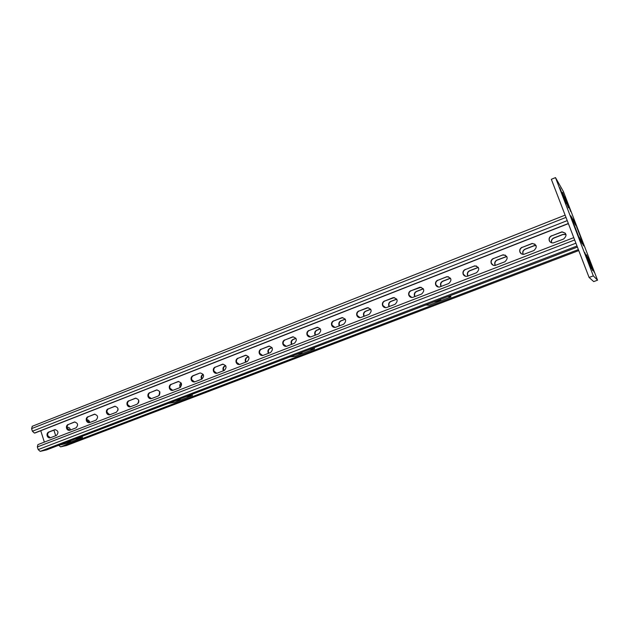 <?xml version="1.0" encoding="UTF-8"?>
<svg xmlns="http://www.w3.org/2000/svg" width="629" height="629" viewBox="0 0 629 629"><rect width="100%" height="100%" fill="white"/><g stroke="black" fill="none" stroke-linecap="round" stroke-linejoin="round"><path stroke-width="0.94" d="M564.921 196.515L570.731 211.572L564.921 196.515M562.475 192.293L568.482 207.861L562.475 192.293M559.849 187.772L566.076 203.882L559.849 187.772M576.526 226.629L582.368 241.78L576.526 226.629M572.264 219.993L578.523 236.213L572.264 219.993M588.209 256.954L594.098 272.208L588.209 256.954M586.55 254.792L592.636 270.564L586.55 254.792M584.773 252.465L591.071 268.803L584.773 252.465M583.736 245.931L581.841 241.025L583.736 245.931M575.96 225.756L574.073 220.865L575.96 225.756M572.901 220.983L570.912 215.841L572.901 220.983M581.062 242.173L579.073 237.015L581.062 242.173M563.325 191.405L555.486 177.598L593.336 275.887L597.55 280.188L563.325 191.405M593.336 275.887L589.09 277.452L551.342 179.312L555.486 177.598M589.09 277.452L593.713 281.595L597.55 280.188M580.826 239.547L583.122 245.058L580.811 239.555M575.244 224.639L572.901 219.002L575.244 224.639M574.104 222.863L571.706 217.107L574.104 222.863M579.781 238.037L582.124 243.659L579.781 238.037M55.336 429.583L49.266 431.95C47.898 432.673 47.411 433.931 47.812 435.708L50.391 437.784L56.437 435.441C58.867 432.571 58.348 430.637 54.88 429.646L48.614 432.076C47.246 432.799 46.758 434.057 47.159 435.834C47.78 437.391 48.787 438.067 50.186 437.847L50.414 437.776M74.914 421.941L68.703 424.363C67.303 425.102 66.808 426.368 67.217 428.168L69.835 430.252M68.066 424.481C66.666 425.22 66.171 426.493 66.58 428.286C67.201 429.851 68.231 430.527 69.654 430.307L76.03 427.854C78.507 424.952 77.98 423.002 74.45 422.004L68.703 424.363M94.869 414.157L88.5 416.634C87.077 417.389 86.574 418.67 86.991 420.479L89.656 422.578M87.879 416.744C86.456 417.499 85.953 418.78 86.37 420.597C86.999 422.169 88.036 422.845 89.483 422.625L95.993 420.125C98.517 417.192 97.99 415.219 94.397 414.22L88.5 416.634M115.209 406.224L108.683 408.764C107.229 409.526 106.718 410.823 107.134 412.648L109.847 414.755M108.078 408.866C106.623 409.628 106.112 410.926 106.529 412.758C107.174 414.338 108.227 415.022 109.698 414.794L116.341 412.247C118.912 409.275 118.378 407.293 114.73 406.287L108.683 408.764M135.943 398.133L129.252 400.736C127.773 401.514 127.247 402.819 127.671 404.667L130.423 406.782M128.662 400.83C127.184 401.609 126.657 402.914 127.089 404.761C127.734 406.358 128.811 407.042 130.305 406.814L137.083 404.211C139.709 401.216 139.166 399.211 135.463 398.196L129.252 400.736M157.093 389.886L150.221 392.551C148.711 393.337 148.177 394.666 148.609 396.522L151.4 398.652M149.655 392.63C148.145 393.424 147.603 394.753 148.043 396.616C148.703 398.22 149.788 398.904 151.314 398.676L158.233 396.018C160.914 392.991 160.364 390.971 156.597 389.949L150.221 392.551M178.66 381.473L171.607 384.201C170.066 385.011 169.516 386.348 169.964 388.227L172.794 390.365M171.057 384.28C169.516 385.082 168.965 386.426 169.413 388.305C170.082 389.917 171.19 390.609 172.731 390.381L179.808 387.668C182.536 384.61 181.985 382.566 178.149 381.536L171.607 384.201M200.132 372.958L193.417 375.694C191.845 376.512 191.287 377.864 191.735 379.759L194.605 381.913L201.807 379.145C204.59 376.056 204.032 373.996 200.132 372.958L192.891 375.757C191.318 376.574 190.76 377.935 191.208 379.83C191.884 381.449 193.009 382.149 194.581 381.921M223.122 364.136L215.661 367.006C214.064 367.839 213.49 369.215 213.946 371.126L216.848 373.296M215.157 367.061C213.553 367.902 212.979 369.27 213.443 371.189C214.127 372.816 215.267 373.516 216.863 373.288L224.254 370.457C227.093 367.336 226.534 365.252 222.564 364.207L215.661 367.006M246.041 355.204L238.36 358.145C236.732 358.994 236.142 360.386 236.614 362.32L239.531 364.498M237.88 358.192C236.245 359.041 235.655 360.433 236.127 362.367C236.819 364.002 237.982 364.71 239.602 364.482L247.158 361.589C250.059 358.436 249.493 356.329 245.459 355.275L238.36 358.145M269.448 346.092L261.53 349.111C259.863 349.968 259.266 351.375 259.738 353.325L262.678 355.519M261.066 349.142C259.4 350.007 258.802 351.414 259.274 353.364C259.981 355.008 261.153 355.715 262.804 355.495L270.533 352.531C273.489 349.347 272.923 347.224 268.819 346.154L261.53 349.111M293.35 336.79L285.173 339.88C283.475 340.761 282.861 342.184 283.341 344.149L286.297 346.351M284.74 339.904C283.034 340.784 282.421 342.207 282.908 344.181C283.616 345.832 284.811 346.54 286.486 346.32L294.396 343.292C297.415 340.077 296.841 337.93 292.674 336.853L285.173 339.88M317.763 327.284L309.319 330.453C307.573 331.349 306.952 332.796 307.439 334.785L310.396 336.995M308.902 330.469C307.164 331.365 306.543 332.812 307.031 334.801C307.754 336.46 308.965 337.175 310.671 336.947L318.761 333.857C321.844 330.61 321.27 328.44 317.032 327.347L309.319 330.453M342.726 317.59L333.968 320.837C332.191 321.749 331.554 323.212 332.049 325.217L334.99 327.442M333.582 320.837C331.805 321.749 331.168 323.212 331.664 325.224C332.395 326.883 333.622 327.607 335.359 327.387L343.646 324.218C346.791 320.947 346.217 318.754 341.909 317.645L333.968 320.837M368.248 307.683L359.143 311.009C357.335 311.937 356.682 313.415 357.186 315.443L360.087 317.676M358.789 311.001C356.973 311.929 356.321 313.407 356.832 315.436C357.563 317.102 358.813 317.834 360.566 317.614L369.066 314.374C372.282 311.072 371.7 308.855 367.32 307.73L359.143 311.009M394.352 297.572L384.869 300.969C383.014 301.92 382.346 303.414 382.864 305.466L385.695 307.699M384.547 300.945C382.691 301.896 382.023 303.39 382.542 305.442C383.281 307.117 384.539 307.848 386.324 307.636L395.036 304.318C398.314 300.984 397.74 298.744 393.298 297.596L384.869 300.969M421.084 287.256L411.154 290.708C409.259 291.675 408.575 293.193 409.109 295.26L411.83 297.493M410.863 290.669C408.968 291.644 408.284 293.161 408.811 295.229C409.558 296.904 410.839 297.643 412.648 297.438L421.579 294.042C424.929 290.684 424.355 288.42 419.842 287.241L411.154 290.708M448.469 276.729L446.504 276.917L438.028 280.227C436.086 281.21 435.386 282.743 435.928 284.835L438.484 287.044M437.76 280.172C435.818 281.155 435.119 282.696 435.661 284.788C436.416 286.462 437.705 287.209 439.537 287.013L448.713 283.537C452.133 280.149 451.559 277.861 446.983 276.658L438.028 280.227M476.562 266.02L474.164 266.122L465.491 269.503C463.51 270.509 462.795 272.066 463.345 274.181L465.657 276.328M465.263 269.44C463.282 270.446 462.559 272.003 463.109 274.118C463.872 275.793 465.177 276.54 467.033 276.359L476.452 272.789C479.951 269.385 479.377 267.066 474.746 265.831L465.491 269.503M505.394 255.154L502.445 255.083L493.584 258.543C491.556 259.565 490.817 261.145 491.375 263.276L493.34 265.304M493.388 258.456C491.359 259.486 490.62 261.066 491.186 263.205C491.941 264.872 493.262 265.627 495.141 265.462L504.828 261.806C508.397 258.385 507.831 256.034 503.137 254.769L493.584 258.543M535.012 244.201L532.338 243.549L522.314 247.331C520.238 248.376 519.483 249.972 520.057 252.135L521.535 253.904M522.156 247.228C520.081 248.274 519.326 249.878 519.9 252.04C520.663 253.707 521.991 254.462 523.886 254.313L533.848 250.562C537.496 247.126 536.946 244.752 532.197 243.439L522.314 247.331M565.377 233.241L562.043 231.975L551.704 235.859C549.581 236.921 548.81 238.548 549.392 240.726L550.273 242.039M551.586 235.741C549.463 236.811 548.692 238.438 549.274 240.616C550.037 242.275 551.374 243.038 553.284 242.912L563.553 239.059C567.272 235.623 566.737 233.217 561.941 231.849L551.704 235.859M44.352 442.124L40.759 430.723M573.774 237.628L37.913 444.609L37.355 446.952L38.18 449.578L40.185 451.378L46.381 449.971M32.299 426.297L31.599 428.624L32.417 431.235L34.43 433.074L35.106 432.949L568.388 223.641M138.38 403.103L138.616 400.083M159.129 395.437L159.664 391.537M159.507 394.981L159.821 391.898M180.216 387.464L179.894 386.764C179.477 385.121 179.902 383.863 181.183 382.982M180.617 387.165L181.294 383.195M201.65 379.208L201.296 378.469C200.855 376.614 201.406 375.285 202.947 374.483L203.198 374.389M202.082 379.02L201.799 378.399C201.366 376.661 201.854 375.356 203.269 374.507M223.476 370.756L223.122 370.009C222.674 368.138 223.232 366.793 224.805 365.984L225.677 365.638M223.9 370.591L223.602 369.954C223.153 368.083 223.72 366.738 225.292 365.929L225.74 365.748M245.742 362.131L245.381 361.384C244.917 359.497 245.491 358.137 247.103 357.303L248.612 356.714M246.136 361.982L245.837 361.337C245.381 359.45 245.955 358.09 247.559 357.256L248.675 356.824M268.449 353.341L268.08 352.586C267.616 350.675 268.198 349.299 269.841 348.458L272.019 347.609M268.827 353.191L268.52 352.547C268.056 350.636 268.638 349.268 270.273 348.419L272.09 347.719M291.62 344.37L291.243 343.607C290.771 341.681 291.369 340.289 293.035 339.424L295.921 338.308M291.966 344.228L291.659 343.576C291.188 341.657 291.785 340.265 293.452 339.401L295.984 338.418M315.263 335.21L314.877 334.439C314.398 332.497 315.011 331.09 316.717 330.217L320.318 328.81M315.585 335.084L315.271 334.424C314.791 332.482 315.404 331.074 317.102 330.201L320.389 328.92M339.393 325.869L339 325.091C338.512 323.125 339.141 321.702 340.879 320.814L345.242 319.115M339.691 325.751L339.369 325.083C338.882 323.125 339.503 321.702 341.24 320.806L345.313 319.225M364.026 316.324L363.633 315.546C363.13 313.564 363.774 312.118 365.551 311.213L370.701 309.209M364.301 316.222L363.971 315.546C363.476 313.572 364.112 312.126 365.889 311.221L370.772 309.319M389.186 306.582L388.777 305.796C388.274 303.799 388.926 302.329 390.743 301.409L396.71 299.082M389.422 306.496L389.092 305.812C388.58 303.815 389.233 302.352 391.049 301.433L396.781 299.2M414.881 296.636L414.464 295.842C413.945 293.822 414.613 292.336 416.469 291.392L423.293 288.742M415.085 296.558L414.747 295.866C414.228 293.853 414.896 292.375 416.752 291.431L423.364 288.853M441.126 286.47L440.701 285.668C440.174 283.632 440.858 282.13 442.753 281.163L450.466 278.167M441.299 286.407L440.953 285.715C440.426 283.671 441.11 282.177 443.005 281.218L450.545 278.285M467.937 276.084L467.504 275.274C466.97 273.214 467.669 271.697 469.611 270.714L478.252 267.356M468.078 276.029L467.724 275.337C467.19 273.277 467.89 271.759 469.824 270.777L478.331 267.474M495.314 265.43L494.905 264.652C494.363 262.576 495.078 261.035 497.059 260.036L506.754 256.42M495.432 265.399L495.094 264.73C494.551 262.647 495.267 261.114 497.24 260.115L506.809 256.514M523.186 254.352L522.919 253.794C522.361 251.694 523.092 250.13 525.121 249.115L533.982 245.664L536.018 245.452M523.289 254.352L523.069 253.88C522.51 251.781 523.249 250.224 525.27 249.21L534.115 245.766L536.057 245.538M551.586 242.763L551.554 242.692C550.988 240.569 551.743 238.989 553.811 237.951L562.876 234.42L566.014 234.531M551.672 242.794C551.106 240.671 551.861 239.091 553.921 238.061L562.971 234.538L566.029 234.609M138.734 402.269L138.812 400.815M67.075 427.484L67.704 427.24M86.833 419.755C88.43 419.787 89.389 420.722 89.711 422.554M127.632 404.518L129.33 406.578M117.977 410.265L118.024 408.826M53.921 430.134L55.698 435.732M148.9 397.174L149.427 397.85M107.009 412.129L109.36 414.723M67.641 427.264L67.264 427.303C68.97 427.138 70.008 428.05 70.393 430.039M58.717 445.269L60.565 446.873L66.336 445.568M438.279 300.921L434.521 301.881L436.919 300.796L440.677 299.836L438.279 300.921M450.419 295.599L450.907 296.912L429.12 305.222L425.841 304.994M447.942 296.55L450.907 296.912M302.069 352.932L298.091 353.97L302.069 352.932M314.099 347.688L314.531 348.938L295.08 356.36L289.977 356.902M309.68 349.378L314.531 348.938M180.169 399.478L175.971 400.602L180.169 399.478M192.034 394.328L192.427 395.515L174.948 402.19L168.407 403.354M186.082 396.6L192.427 395.515M70.424 441.377L66.029 442.58L70.424 441.377M82.1 436.337L82.462 437.469L66.666 443.492L59 445.159M74.945 439.066L82.462 437.469M48.614 432.076L49.266 431.95M192.891 375.757L193.417 375.694M568.333 223.492L34.43 433.074M574.662 239.956L37.355 446.952M575.912 243.187L38.18 449.578M576.997 246.01L40.185 451.378M46.271 450.026L577.406 247.079L46.153 450.057M565.99 217.398L31.599 428.624M567.224 220.614L32.417 431.235M316.529 327.497L316.93 327.489M292.202 336.987L292.634 336.971M268.379 346.288L268.835 346.257M245.043 355.401L245.522 355.354M222.179 364.325L222.674 364.27M199.77 373.068L200.289 373.005M177.803 381.646L178.345 381.575M156.267 390.051L156.825 389.972M135.149 398.291L135.73 398.204M114.439 406.381L115.036 406.279M94.122 414.307L94.735 414.204M74.191 422.09L74.82 421.973M54.629 429.725L55.273 429.607M578.373 249.595L60.565 446.873M66.242 445.615L578.751 250.578L66.131 445.646M293.452 339.401L293.035 339.424M270.273 348.419L269.841 348.458M247.559 357.256L247.103 357.303M225.292 365.929L224.805 365.984M573.766 237.62L37.913 444.609M565.117 215.134L32.134 426.336M317.032 327.347L317.433 327.339M292.674 336.853L293.098 336.829M268.819 346.154L269.275 346.123M245.459 355.275L245.931 355.228M222.564 364.207L223.067 364.152M178.149 381.536L178.628 381.473M156.597 389.949L157.022 389.886"/></g></svg>
